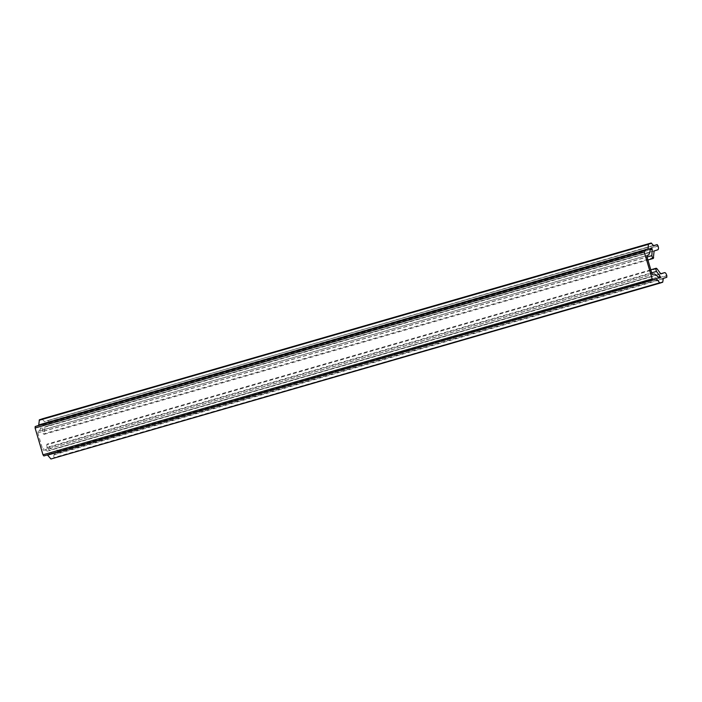 <?xml version="1.0" encoding="UTF-8"?>
<svg xmlns="http://www.w3.org/2000/svg" width="702" height="702" viewBox="0 0 702 702"><rect width="100%" height="100%" fill="white"/><g stroke="black" fill="none" stroke-linecap="round" stroke-linejoin="round"><path stroke-width="0.53" stroke-dasharray="3.51 2.63" d="M41.971 418.918L44.516 421.665L47.999 420.516L48.956 421.99C49.456 423.99 49.386 425.21 48.728 425.658L44.893 426.921L44.138 434.345L647.92 259.994M653.676 257.678L44.489 433.59C43.901 434.863 43.287 434.187 42.638 431.563L647.051 257.037M656.519 278.896L43.849 455.958M44.893 426.921L654.088 251.009M42.638 431.563L43.033 425.175L42.532 424.113L41.041 424.605L40.611 428.387L39.496 430.852L37.917 431.379L37.829 432.844L42.638 449.183L43.498 450.333L652.518 274.403L45.077 449.815L47.324 451.175L49.693 454.027L51.193 453.536L51.027 452.36L47.28 447.341L651.693 272.806M42.541 424.113L651.728 248.201L42.541 424.113M47.28 447.341C46.411 444.796 46.551 443.866 47.718 444.559L51.632 449.798L660.819 273.885M650.807 269.796L47.043 444.147L47.718 444.559L656.905 268.647M51.632 449.798L55.476 448.525C56.239 448.508 56.959 449.464 57.608 451.412L57.617 453.202L54.133 454.352L53.519 458.143L50.948 458.994M653.264 245.481L44.507 421.665M47.999 420.516L653.448 245.682L47.999 420.516M43.489 450.342L652.684 274.421L43.489 450.342M658.441 277.843L49.693 454.027M42.427 419.191L651.614 243.278M48.859 421.665L658.046 245.753M658.143 246.077L48.956 421.99M48.728 425.658L657.923 249.745M43.033 425.175L649.964 249.912M650.227 248.692L41.041 424.605M40.813 425.105L650.008 249.192M649.806 252.474L40.611 428.387M647.104 255.467L37.917 431.379M39.496 430.852L648.692 254.94M651.825 273.271L42.638 449.183M37.829 432.844L647.016 256.932M47.324 451.175L656.51 275.263M51.193 453.536L658.722 278.097M51.027 452.36L657.897 277.123M660.722 273.754L55.467 448.534L660.722 273.754M666.9 275.825L57.704 451.737M57.608 451.412L666.803 275.5M663.329 278.44L54.133 454.352M57.617 453.202L666.812 277.29M662.934 281.739L53.738 457.651M53.914 454.843L663.109 278.931M53.519 458.143L662.714 282.23M47.332 454.808L656.528 278.896"/><path stroke-width="1.05" d="M653.676 257.678C653.097 258.95 652.474 258.275 651.833 255.651L652.219 249.263L651.728 248.201L650.227 248.692L649.806 252.474L648.692 254.94L647.104 255.467L647.016 256.932L651.825 273.271L652.684 274.429L654.273 273.903L656.51 275.263L658.888 278.115L660.38 277.623L660.222 276.448L656.475 271.428C655.598 268.884 655.747 267.953 656.905 268.647L660.819 273.885L664.654 272.622C665.435 272.595 666.145 273.552 666.803 275.5L666.812 277.29L663.329 278.44L662.714 282.23L660.134 283.082L50.948 458.994L659.687 282.809L656.519 278.896L43.849 455.958L42.989 454.808L35.1 428.009L35.188 426.544L38.671 425.394L39.4 419.77L651.166 243.006L653.711 245.753L657.186 244.603L658.143 246.077C658.651 248.078 658.573 249.298 657.923 249.745L654.088 251.009L653.325 258.433L647.92 259.994M647.051 257.037L651.833 255.651M660.134 283.082L50.939 458.994L47.332 454.808M42.989 454.808L652.184 278.896L644.296 252.097L35.1 428.009M35.188 426.544L644.383 250.632L38.671 425.394M38.891 424.894L648.086 248.982L648.367 244.349L39.18 420.261M39.4 419.77L651.175 243.006M651.693 272.806L656.475 271.428M650.807 269.796L656.238 268.234L656.905 268.647M644.383 250.632L644.296 252.097M652.184 278.896L653.044 280.045L43.84 455.958M656.519 278.896L47.78 455.08M664.671 272.613L660.722 273.754L664.671 272.613M658.888 278.115L658.441 277.843M654.308 273.894L652.518 274.403L654.308 273.894M657.195 244.603L653.448 245.682L657.195 244.603M653.711 245.753L653.264 245.481M651.614 243.278L41.971 418.918M648.595 243.857L648.367 244.349M648.086 248.982L647.867 249.482M649.964 249.912L652.219 249.263M658.722 278.097L660.38 277.623M657.897 277.123L660.222 276.448"/></g></svg>
